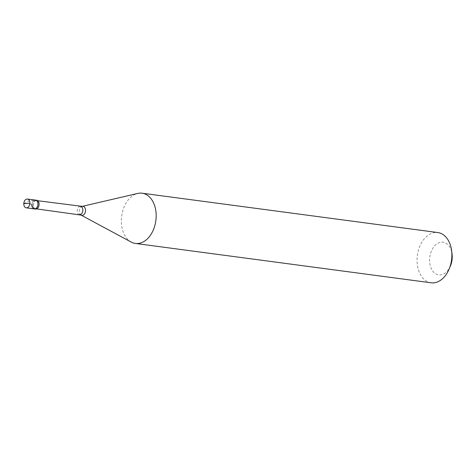 <?xml version="1.0" encoding="UTF-8"?>
<svg xmlns="http://www.w3.org/2000/svg" width="476" height="476" viewBox="0 0 476 476"><rect width="100%" height="100%" fill="white"/><g stroke="black" fill="none" stroke-linecap="round" stroke-linejoin="round"><path stroke-width="0.36" stroke-dasharray="2.38 1.78" d="M31.85 204.656A4.433 3.017 97.6 0 1 35.48 200.116A4.433 3.017 97.6 0 0 31.85 204.656A4.433 3.017 -82.4 0 0 34.308 208.91M35.456 209.065A4.433 3.017 -82.4 0 1 32.999 204.805A4.433 3.017 97.6 0 1 36.628 200.271M35.498 208.75A4.117 2.802 -82.4 0 1 33.219 204.799A4.117 2.802 97.6 0 1 36.587 200.586A4.117 2.802 97.6 0 1 38.865 204.537A4.117 2.802 -82.4 0 1 35.498 208.75L36.61 208.899M131.263 242.094A25.341 17.249 -82.4 0 1 121.374 219.133A25.341 17.249 97.6 0 1 137.737 193.435M431.119 282.792A25.341 17.249 -82.4 0 1 417.083 258.474A25.341 17.249 97.6 0 1 437.801 232.55M450.427 265.935A16.476 11.216 -82.4 0 1 437.325 274.533A16.476 11.216 -82.4 0 1 429.608 259.051A16.476 11.216 97.6 0 1 440.252 242.338A16.476 11.216 97.6 0 1 452.033 253.869M23.8 203.585L29.036 201.062L34.308 200.158M29.881 203.3L34.944 208.797M79.48 214.599A4.117 2.802 -82.4 0 1 77.201 210.648A4.117 2.802 97.6 0 1 80.569 206.435M81.063 215.098A4.552 3.1 -82.4 0 1 79.284 210.981A4.552 3.1 97.6 0 1 82.223 206.364M36.587 200.586L37.699 200.729"/><path stroke-width="0.71" d="M26.84 203.484L23.8 203.585A4.433 3.017 97.6 0 1 27.424 199.045A4.433 3.017 97.6 0 1 29.881 203.3A4.433 3.017 -82.4 0 1 26.257 207.839L34.308 208.91A4.433 3.017 -82.4 0 0 37.937 204.371A4.433 3.017 97.6 0 0 35.48 200.116A4.433 3.017 97.6 0 1 37.937 204.371A4.433 3.017 -82.4 0 1 34.308 208.91L35.456 209.065A4.433 3.017 -82.4 0 0 39.086 204.525A4.433 3.017 97.6 0 0 36.628 200.271L27.424 199.045M23.8 203.585A4.433 3.017 -82.4 0 0 26.257 207.839M37.699 200.729L82.223 206.364L137.737 193.435A25.341 17.249 97.6 0 1 142.098 193.208A25.341 17.249 97.6 0 1 156.134 217.526A25.341 17.249 -82.4 0 1 135.416 243.45L431.119 282.792A25.341 17.249 -82.4 0 0 449.118 269.065A25.341 17.249 -82.4 0 0 451.843 256.867A25.341 17.249 97.6 0 0 451.587 250.501A25.341 17.249 97.6 0 0 437.801 232.55L142.098 193.208M451.587 250.501L452.033 253.869A16.476 11.216 97.6 0 1 452.2 258.004A16.476 11.216 -82.4 0 1 450.427 265.935L449.118 269.065M31.85 204.656A4.433 3.017 -82.4 0 0 34.308 208.91M36.61 208.899L81.063 215.098L131.263 242.094A25.341 17.249 -82.4 0 0 135.416 243.45M26.846 203.401L29.881 203.3M80.569 206.435A4.117 2.802 97.6 0 1 82.848 210.386A4.117 2.802 -82.4 0 1 79.48 214.599M82.223 206.364A4.552 3.1 97.6 0 1 85.525 210.69A4.552 3.1 -82.4 0 1 81.063 215.098"/></g></svg>
